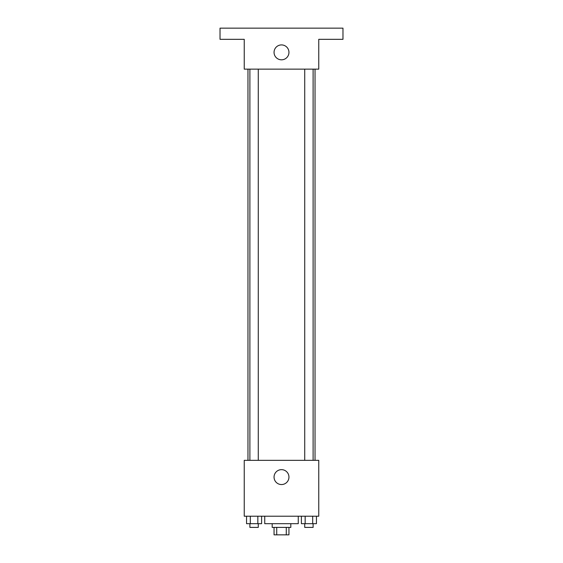<?xml version="1.0" encoding="UTF-8"?>
<svg xmlns="http://www.w3.org/2000/svg" width="563" height="563" viewBox="0 0 563 563"><rect width="100%" height="100%" fill="white"/><g stroke="black" fill="none" stroke-linecap="round" stroke-linejoin="round"><path stroke-width="0.84" d="M286.278 527.397L286.278 534.85L274.047 534.85L274.047 527.397M286.278 534.85L288.953 534.85L288.953 527.397M290.818 523.674L290.818 527.397L272.182 527.397L272.182 523.674M276.722 527.397L276.722 534.85M264.737 516.222L264.737 523.674L298.263 523.674L298.263 516.222M318.757 516.222L244.243 516.222L244.243 460.337L318.757 460.337L318.757 516.222M288.953 477.1A7.453 7.453 0 0 1 277.777 483.554A7.453 7.453 0 0 1 277.777 470.647A7.453 7.453 0 0 1 288.953 477.1M315.034 69.136L315.034 460.337M304.731 460.337L304.731 69.136M258.269 69.136L258.269 460.337M318.757 69.136L244.243 69.136L244.243 39.326L220.027 39.326L220.027 28.15L342.973 28.15L342.973 39.326L318.757 39.326L318.757 69.136M288.953 52.366A7.453 7.453 0 0 1 277.777 58.819A7.453 7.453 0 0 1 277.777 45.913A7.453 7.453 0 0 1 288.953 52.366M316.448 516.222L316.448 523.674L301.395 523.674L301.395 516.222M312.683 516.222L312.683 523.674M305.16 516.222L305.16 523.674M313.112 523.674L313.112 527.397L304.731 527.397L304.731 523.674M261.605 516.222L261.605 523.674L246.552 523.674L246.552 516.222M257.84 516.222L257.84 523.674M250.317 516.222L250.317 523.674M258.269 523.674L258.269 527.397L249.888 527.397L249.888 523.674M247.966 69.136L247.966 460.337M313.112 460.337L313.112 69.136M249.888 69.136L249.888 460.337"/></g></svg>
